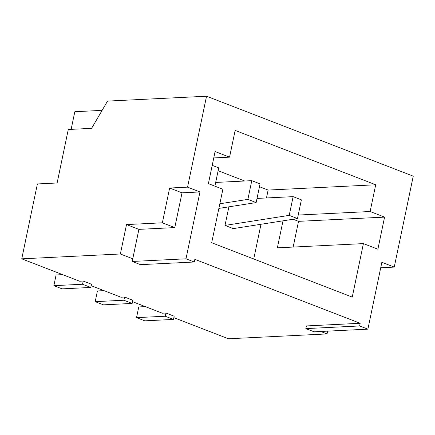 <?xml version="1.0" encoding="UTF-8"?>
<svg xmlns="http://www.w3.org/2000/svg" width="435" height="435" viewBox="0 0 435 435"><rect width="100%" height="100%" fill="white"/><g stroke="black" fill="none" stroke-linecap="round" stroke-linejoin="round"><path stroke-width="0.65" d="M62.624 274.643L56.088 274.963L53.853 285.664L62.123 288.862L90.806 287.448L91.48 284.24L83.21 281.043L79.627 281.217L21.75 258.836L37.394 183.951L57.115 182.983L68.29 129.494L91.6 128.347L107.537 101.094L206.554 96.227L413.25 176.164L394.251 267.095L381.854 262.3L367.885 329.154L359.614 325.956L360.175 323.287L194.82 259.331L194.26 262.006L140.472 264.654L132.202 261.457L132.762 258.781L120.359 253.986L126.509 224.569L162.364 222.802L169.628 188.034L187.556 187.153L199.959 191.949L185.99 258.809L194.26 262.006M206.554 96.227L187.556 187.153M215.102 151.559L208.398 183.652L222.867 189.247L211.693 242.735L352.241 297.094L363.415 243.605L377.885 249.201L384.589 217.108L370.12 211.513L375.709 184.772L235.156 130.413L229.571 157.155L215.102 151.559M185.99 258.809L132.202 261.457M145.301 306.621L138.765 306.941L136.53 317.637L165.218 316.229L173.489 319.426L174.158 316.218L165.887 313.021L162.304 313.195L132.517 301.672M320.726 331.475L327.055 333.922L228.446 338.773L173.853 317.664M360.175 323.287L306.387 325.929L305.827 328.604L359.614 325.956M21.75 258.836L120.359 253.986M103.965 290.629L97.429 290.955L95.194 301.651L103.459 304.848L132.148 303.434L132.816 300.226L124.551 297.029L120.963 297.208L91.176 285.686M380.712 267.759L394.251 267.095M327.055 333.922L327.642 331.138M298.214 215.048L370.12 211.513M293.157 247.064L298.53 221.344L293.119 219.251M298.53 221.344L384.589 217.108M283 220.833L277.356 247.841L363.415 243.605M266.481 197.958L268.134 190.062L375.709 184.772M253.73 258.994L260.984 224.275M213.77 157.932L229.571 157.155M367.885 329.154L314.097 331.802L305.827 328.604M132.762 258.781L138.906 229.365L174.767 227.597L182.031 192.83L199.959 191.949M182.031 192.83L169.628 188.034M268.134 190.062L259.456 186.707M244.726 181.009L218.114 170.716M71.139 129.353L74.825 111.713L102.111 110.376M95.194 301.651L123.877 300.237L124.551 297.029M165.218 316.229L165.887 313.021M53.853 285.664L82.541 284.251L83.21 281.043M138.906 229.365L126.509 224.569M123.877 300.237L132.148 303.434M82.541 284.251L90.806 287.448M136.53 317.637L144.801 320.834L173.489 319.426M228.886 206.842L225.004 225.412L233.274 228.609L297.48 218.566L301.39 199.844L293.119 196.647L257.009 198.425M174.767 227.597L162.364 222.802M218.859 208.408L256.139 202.579L260.048 183.858L251.783 180.661L215.668 182.439M225.004 225.412L289.21 215.368L293.119 196.647M212.215 165.36L218.713 167.872L214.89 186.164M219.833 203.765L247.874 199.382L251.783 180.661M289.21 215.368L297.48 218.566M247.874 199.382L256.139 202.579"/></g></svg>

